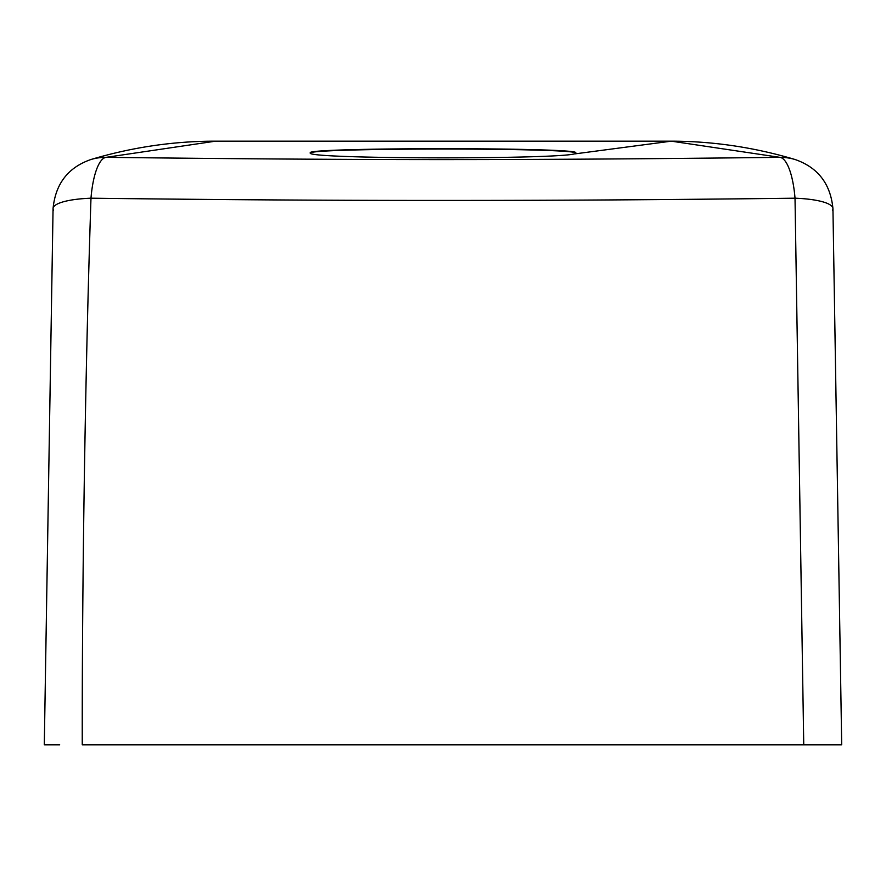 <?xml version="1.0" encoding="UTF-8"?>
<svg xmlns="http://www.w3.org/2000/svg" width="886" height="886" viewBox="0 0 886 886"><rect width="100%" height="100%" fill="white"/><g stroke="black" fill="none" stroke-linecap="round" stroke-linejoin="round"><path stroke-width="1.33" d="M803.757 744.838L82.254 744.838C82.044 602.801 84.624 389.486 90.981 198.198A53.038 12.171 -178.1 0 0 53.548 210.347A53.038 12.171 -178.1 0 1 53.06 208.587A53.038 12.171 -178.1 0 1 90.981 198.198C200.402 199.56 304.042 200.291 401.901 200.413C524.889 200.524 632.87 200.17 795.019 198.198L803.746 744.838L841.179 744.838L82.254 744.838C82.044 602.801 84.624 389.486 90.981 198.198C200.402 199.56 304.042 200.291 401.901 200.413C524.889 200.524 632.87 200.17 795.019 198.198L803.746 744.838M44.3 744.838L53.06 208.587C55.464 183.779 68.1 167.421 90.959 159.502A53.038 52.484 73.4 0 1 106.076 157.343A53.038 15.649 90.7 0 0 90.981 198.198A53.038 15.649 90.7 0 1 106.076 157.343L215.564 141.162L106.076 157.343A53.038 52.484 73.4 0 0 90.162 159.746M59.705 744.838L44.821 744.838M841.7 744.838L832.94 208.587A53.038 12.171 178.1 0 1 832.452 210.347A53.038 12.171 178.1 0 0 795.019 198.198A53.038 15.649 -90.7 0 0 779.924 157.343C507.722 160.554 346.659 160.111 106.076 157.343C346.659 160.111 507.722 160.554 779.924 157.343A53.038 52.484 -73.4 0 1 795.838 159.746M575.147 153.854L671.322 141.162L779.924 157.343A53.038 52.484 -73.4 0 1 795.041 159.502C817.9 167.421 830.536 183.779 832.94 208.587A53.038 12.171 178.1 0 0 795.019 198.198A53.038 15.649 -90.7 0 0 779.924 157.343L671.322 141.162L214.678 141.162C173.113 141.206 131.87 147.309 90.959 159.502M575.612 152.879L575.612 152.879C583.475 159.513 302.17 159.48 310.388 152.879C302.17 159.48 583.475 159.513 575.612 152.879C583.874 147.309 302.48 147.286 310.388 152.879L310.388 152.879C302.48 147.286 583.874 147.309 575.612 152.879L575.523 153.045M310.388 153.311C302.126 147.63 583.52 147.608 575.612 153.311C583.52 147.608 302.126 147.63 310.388 153.311L310.477 153.488M671.322 141.162C712.887 141.206 754.13 147.309 795.041 159.502"/></g></svg>
